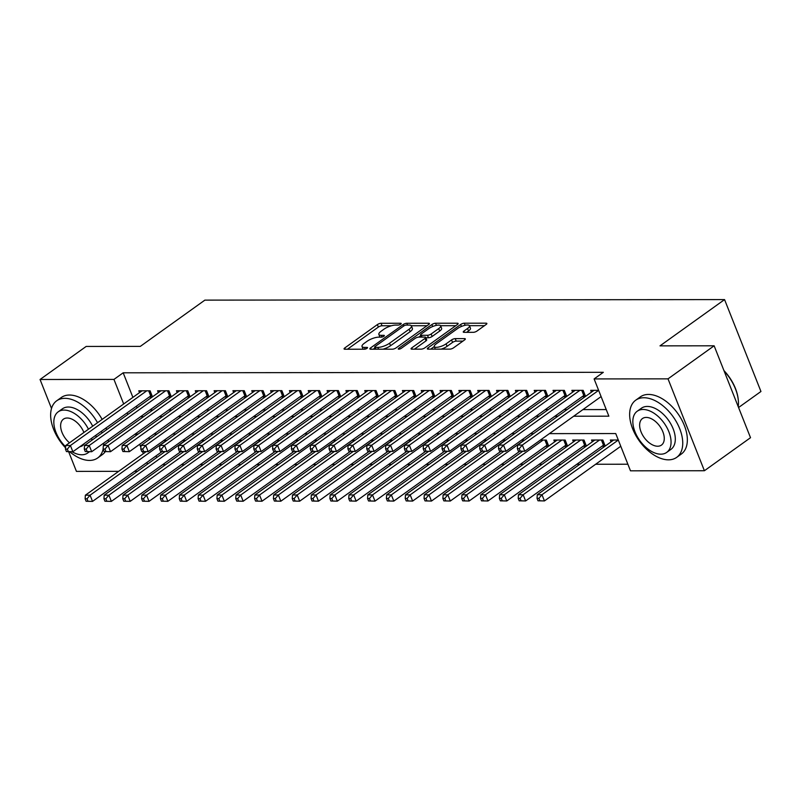 <?xml version="1.0" encoding="UTF-8"?>
<svg xmlns="http://www.w3.org/2000/svg" width="801" height="801" viewBox="0 0 801 801"><rect width="100%" height="100%" fill="white"/><g stroke="black" fill="none" stroke-linecap="round" stroke-linejoin="round"><path stroke-width="1.2" d="M400.7 324.175A1.932 0.611 -21.6 0 0 401.201 323.464A1.932 0.611 -21.6 0 0 400.68 323.264L381.036 323.284A2.763 0.871 -21.6 0 0 377.381 324.585L344.78 347.944A2.763 0.871 -21.6 0 0 344.07 348.956A2.763 0.871 -21.6 0 0 344.82 349.236L364.455 349.216A1.932 0.611 -21.6 0 0 367.018 348.305A1.932 0.611 -21.6 0 0 367.529 347.594A1.932 0.611 -21.6 0 0 366.998 347.404L364.455 347.404A8.841 2.773 -21.6 0 1 362.032 346.503A8.841 2.773 -21.6 0 1 364.335 343.259L367.048 341.306A8.841 2.773 -21.6 0 1 378.763 337.151L381.296 337.151A1.932 0.611 -21.6 0 0 383.859 336.24A1.932 0.611 -21.6 0 0 384.37 335.529A1.932 0.611 -21.6 0 0 383.839 335.329L381.296 335.339A8.841 2.773 -21.6 0 1 378.873 334.438A8.841 2.773 -21.6 0 1 381.176 331.193L383.889 329.241A8.841 2.773 -21.6 0 1 395.604 325.086L398.137 325.086A1.932 0.611 -21.6 0 0 400.7 324.175M466.623 332.335L468.535 330.963L467.554 328.48L463.969 331.043A2.763 0.871 -21.6 0 0 463.258 332.055A2.763 0.871 -21.6 0 0 464.009 332.335L473.341 332.325A2.763 0.871 -21.6 0 0 477.006 331.023L486.147 324.475A2.763 0.871 -21.6 0 0 486.868 323.464A2.763 0.871 -21.6 0 0 486.107 323.183L464.3 323.204A2.763 0.871 -21.6 0 0 460.645 324.505L428.044 347.854A2.763 0.871 -21.6 0 0 427.334 348.876A2.763 0.871 -21.6 0 0 428.084 349.156L449.892 349.126A2.763 0.871 -21.6 0 0 453.556 347.834L464.6 339.914A2.763 0.871 -21.6 0 0 465.321 338.903A2.763 0.871 -21.6 0 0 464.56 338.623L455.228 338.633A2.763 0.871 -21.6 0 0 451.574 339.924L446.087 343.849A7.389 2.323 -21.6 0 1 438.928 346.983A7.389 2.323 -21.6 0 1 434.282 346.583L430.698 349.146M467.554 328.48A7.389 2.323 -21.6 0 0 469.476 325.767A7.389 2.323 -21.6 0 0 464.82 325.356A7.389 2.323 -21.6 0 0 457.661 328.49L436.205 343.859A7.389 2.323 -21.6 0 0 434.282 346.583L435.263 349.066A7.389 2.323 -21.6 0 0 435.303 349.146M51.514 408.46L40.05 379.494L86.168 346.443L140.305 346.392L204.876 300.125L724.565 299.594L660.004 345.862L714.132 345.802L668.014 378.853L704.399 470.738L630.487 470.818L615.739 433.561L549.386 433.631M40.05 379.494L113.952 379.414L123.684 403.984M573.696 416.22L608.86 416.18L594.112 378.923L603.333 372.315L123.184 372.805L113.952 379.414M594.112 378.923L668.014 378.853M428.665 324.535A2.763 0.871 -21.6 0 0 429.386 323.524A2.763 0.871 -21.6 0 0 428.635 323.234L406.818 323.264A2.763 0.871 -21.6 0 0 403.163 324.555L370.573 347.914A2.763 0.871 -21.6 0 0 369.852 348.926A2.763 0.871 -21.6 0 0 370.603 349.206L392.41 349.186A2.763 0.871 -21.6 0 0 396.074 347.884L428.665 324.535M435.564 323.234L457.371 323.214A2.763 0.871 -21.6 0 1 458.132 323.494A2.763 0.871 -21.6 0 1 457.411 324.505L424.81 347.864A2.763 0.871 -21.6 0 1 421.156 349.156L411.824 349.166A2.763 0.871 -21.6 0 1 411.063 348.886A2.763 0.871 -21.6 0 1 411.784 347.874L425.001 338.402A2.763 0.871 -21.6 0 0 425.721 337.381A2.763 0.871 -21.6 0 0 424.961 337.101L418.773 337.111A2.763 0.871 -21.6 0 0 415.118 338.412L401.351 348.275A1.932 0.611 -21.6 0 1 399.479 349.096A1.932 0.611 -21.6 0 1 398.257 348.986A1.932 0.611 -21.6 0 1 398.768 348.275L431.899 324.535A2.763 0.871 -21.6 0 1 435.564 323.234L436.405 325.366M601.992 446.237L604.975 446.227M583.158 446.257L586.142 446.247M564.335 446.277L567.308 446.267M545.501 446.287L548.485 446.287M152.47 396.825L150.077 390.798L138.783 390.808L139.514 392.64M171.294 396.805L168.911 390.778L157.607 390.788L158.338 392.62M190.127 396.785L187.734 390.758L176.44 390.768L177.171 392.6M208.961 396.765L206.568 390.738L195.274 390.748L195.995 392.58M227.784 396.755L225.401 390.718L214.097 390.728L214.828 392.56M246.618 396.735L244.225 390.698L232.931 390.708L233.662 392.54M265.441 396.715L263.058 390.678L251.764 390.688L252.485 392.53M284.275 396.695L281.882 390.658L270.588 390.668L271.319 392.51M303.108 396.675L300.715 390.638L289.421 390.648L290.142 392.49M321.932 396.655L319.549 390.618L308.245 390.628L308.976 392.47M340.765 396.635L338.372 390.598L327.078 390.608L327.809 392.45M359.599 396.615L357.206 390.578L345.912 390.588L346.633 392.43M378.422 396.595L376.029 390.558L364.735 390.578L365.466 392.41M397.256 396.575L394.863 390.538L383.569 390.558L384.29 392.39M416.079 396.555L413.696 390.528L402.392 390.538L403.123 392.37M434.913 396.535L432.52 390.508L421.226 390.518L421.957 392.35M453.746 396.515L451.353 390.488L440.059 390.498L440.78 392.33M472.57 396.495L470.177 390.467L458.883 390.477L459.614 392.31M491.403 396.485L489.01 390.447L477.716 390.457L478.437 392.29M510.227 396.465L507.844 390.427L496.54 390.437L497.271 392.28M529.06 396.445L526.668 390.407L515.373 390.417L516.104 392.26M547.894 396.425L545.501 390.387L534.207 390.397L534.928 392.24M566.718 396.405L564.325 390.367L553.03 390.377L553.761 392.22M585.551 396.385L583.158 390.347L571.864 390.357L572.585 392.2M123.184 372.805L132.906 397.376M136.4 406.207L137.061 407.869M149.847 410.052L152.821 410.042M168.671 410.032L171.654 410.032M187.504 410.012L190.488 410.012M206.328 409.992L209.311 409.992M225.161 409.972L228.145 409.972M243.995 409.952L246.968 409.952M262.818 409.932L265.802 409.932M281.652 409.912L284.635 409.912M300.475 409.892L303.459 409.892M319.309 409.872L322.292 409.872M338.142 409.852L341.116 409.852M356.966 409.842L359.949 409.832M375.799 409.822L378.783 409.812M394.623 409.802L397.606 409.792M413.456 409.782L416.44 409.772M432.29 409.762L435.263 409.762M451.113 409.742L454.097 409.742M469.947 409.722L472.93 409.722M488.77 409.701L491.754 409.701M507.604 409.681L510.587 409.681M526.437 409.661L529.411 409.661M545.261 409.641L548.244 409.641M564.094 409.621L567.078 409.621M582.918 409.601L606.247 409.581M149.246 397.006L152.23 397.006M168.07 396.986L171.054 396.986M186.903 396.966L189.887 396.966M205.727 396.946L208.711 396.946M224.56 396.926L227.544 396.926M243.394 396.906L246.378 396.906M262.217 396.885L265.201 396.885M281.051 396.875L284.035 396.865M299.874 396.855L302.858 396.845M318.708 396.835L321.692 396.825M337.541 396.815L340.525 396.805M356.365 396.795L359.349 396.785M375.198 396.775L378.182 396.775M394.022 396.755L397.006 396.755M412.855 396.735L415.839 396.735M431.689 396.715L434.673 396.715M450.512 396.695L453.496 396.695M469.346 396.675L472.33 396.675M488.169 396.655L491.153 396.655M507.003 396.635L509.987 396.635M525.836 396.615L528.82 396.615M544.66 396.605L547.644 396.595M563.493 396.585L566.477 396.575M582.317 396.565L585.301 396.555M591.418 392.18L590.687 390.337L598.627 390.337M162.563 464.7L165.547 464.69M181.396 464.68L184.38 464.68M200.22 464.66L203.204 464.66M219.053 464.64L222.037 464.64M237.877 464.62L240.861 464.62M256.71 464.6L259.694 464.6M275.544 464.58L278.528 464.58M294.368 464.56L297.351 464.56M313.201 464.54L316.185 464.54M332.035 464.52L335.008 464.52M350.858 464.5L353.842 464.5M369.692 464.49L372.675 464.48M388.515 464.47L391.499 464.46M407.349 464.45L410.332 464.44M426.182 464.43L429.156 464.42M445.006 464.41L447.989 464.41M463.839 464.39L466.823 464.39M482.663 464.37L485.646 464.37M501.496 464.35L504.48 464.35M520.33 464.33L523.303 464.33M539.153 464.31L542.137 464.31M557.987 464.29L560.97 464.29M576.81 464.27L579.794 464.27M595.644 464.25L627.884 464.22M148.866 437.696L149.527 439.359M156.075 455.879L156.726 457.541M166.778 440.47L163.794 440.47M185.602 440.45L182.618 440.45M204.435 440.43L201.451 440.43M223.269 440.41L220.285 440.41M242.092 440.39L239.109 440.39M260.926 440.37L257.942 440.38M279.749 440.35L276.766 440.36M298.583 440.33L295.599 440.34M317.416 440.31L314.433 440.32M336.24 440.3L333.256 440.3M355.073 440.28L352.09 440.28M373.897 440.26L370.913 440.26M392.73 440.24L389.747 440.24M411.564 440.22L408.58 440.22M430.387 440.2L427.404 440.2M449.221 440.18L446.237 440.18M468.044 440.16L465.061 440.16M486.878 440.139L483.894 440.139M505.711 440.119L502.728 440.119M524.535 440.099L521.551 440.109M548.725 446.117L546.332 440.079L540.385 440.089M554.592 441.912L553.871 440.069L565.166 440.059L567.559 446.097M573.426 441.892L572.695 440.049L583.999 440.039L586.382 446.077M592.259 441.872L591.528 440.029L602.823 440.019L605.216 446.057M611.083 441.852L610.362 440.009L618.292 440.009M738.572 407.519L760.95 391.489L724.565 299.594M118.668 471.338L76.435 471.389L68.656 451.734M714.132 345.802L750.517 437.696L704.399 470.738M137.492 471.328L134.508 471.328M138.122 434.052L135.589 434.052L136.15 435.464M139.644 444.305L140.886 447.429M142.528 451.574L143.349 453.656M146.843 462.487L147.504 464.149M533.546 433.651L530.562 433.651M514.713 433.671L511.729 433.671M495.879 433.691L492.905 433.691M477.056 433.701L474.072 433.711M458.222 433.721L455.238 433.731M439.399 433.741L436.415 433.752M420.565 433.762L417.581 433.772M401.732 433.782L398.758 433.782M382.908 433.802L379.924 433.802M364.075 433.822L361.091 433.822M345.251 433.842L342.267 433.842M326.418 433.862L323.434 433.862M307.584 433.882L304.61 433.882M288.76 433.902L285.777 433.902M269.927 433.922L266.943 433.922M251.103 433.942L248.12 433.942M232.27 433.962L229.286 433.962M213.436 433.972L210.463 433.982M194.613 433.992L191.629 434.002M175.779 434.012L172.796 434.022M156.956 434.032L153.972 434.042M140.616 416.66L143.599 416.66M159.449 416.64L162.433 416.64M178.273 416.62L181.256 416.62M197.106 416.6L200.09 416.6M215.94 416.58L218.923 416.58M234.763 416.56L237.747 416.56M253.597 416.54L256.58 416.54M272.42 416.52L275.404 416.52M291.254 416.5L294.237 416.5M310.087 416.48L313.071 416.48M328.911 416.47L331.894 416.46M347.744 416.45L350.728 416.44M366.568 416.43L369.551 416.42M385.401 416.41L388.385 416.4M404.235 416.39L407.218 416.39M423.058 416.37L426.042 416.37M441.892 416.35L444.875 416.35M460.715 416.33L463.699 416.33M479.549 416.31L482.532 416.31M498.382 416.29L501.366 416.29M517.206 416.27L520.189 416.27M536.039 416.25L539.023 416.25M554.863 416.23L557.846 416.23M127.179 412.815L127.84 414.477M378.873 334.438L379.854 336.921A8.841 2.773 -21.6 0 0 379.984 337.151M362.032 346.503L363.013 348.986A8.841 2.773 -21.6 0 0 363.153 349.216M391.439 325.757L382.017 325.767A2.763 0.871 -21.6 0 0 378.362 327.068L347.434 349.236M374.948 347.964L373.216 349.206M427.003 325.727L411.283 325.737M382.998 349.196A8.841 2.773 -21.6 0 0 390.548 345.712L410.102 331.704L409.121 329.221A8.841 2.773 -21.6 0 0 411.424 325.967A8.841 2.773 -21.6 0 0 409.001 325.076L406.317 325.076A1.932 0.611 -21.6 0 0 403.754 325.987L403.163 324.555M375.439 349.206L374.648 347.193A1.932 0.611 -21.6 0 1 375.148 346.483L403.754 325.987M374.648 347.193A1.932 0.611 -21.6 0 0 375.168 347.394L377.852 347.394A8.841 2.773 -21.6 0 0 389.566 343.228L409.121 329.221M410.102 331.704A8.841 2.773 -21.6 0 0 412.405 328.45L411.424 325.967M440.56 325.707L455.749 325.697M414.427 349.166L425.982 340.886A2.763 0.871 -21.6 0 0 426.703 339.874L425.721 337.381M418.793 337.111L420.805 335.669M438.718 328.57A7.389 2.323 -21.6 0 0 440.64 325.857A7.389 2.323 -21.6 0 0 435.994 325.456A7.389 2.323 -21.6 0 0 428.835 328.58L421.266 333.997A2.763 0.871 -21.6 0 0 420.555 335.018A2.763 0.871 -21.6 0 0 421.306 335.299L427.504 335.289A2.763 0.871 -21.6 0 0 431.158 333.987L438.718 328.57L439.699 331.053A7.389 2.323 -21.6 0 0 441.631 328.34L440.64 325.857M439.699 331.053L432.139 336.47A2.763 0.871 -21.6 0 1 428.485 337.772L425.872 337.772M468.535 330.963A7.389 2.323 -21.6 0 0 470.457 328.25L469.476 325.767M441.151 349.136A7.389 2.323 -21.6 0 0 447.078 346.332L446.087 343.849M462.938 341.106L456.21 341.116A2.763 0.871 -21.6 0 0 452.555 342.407L447.078 346.332M484.485 325.667L469.436 325.677M146.142 451.654L85.367 495.198L90.072 495.198L92.536 501.406L162.022 451.614M87.99 501.256L92.536 501.406L86.108 501.266L87.99 501.256L87.009 498.773L85.126 498.783L86.108 501.266M87.009 498.773L90.072 495.198L166.448 440.47M85.126 498.783L85.367 495.198M146.783 390.798L70.408 445.526L65.702 445.526L142.077 390.798M151.86 395.293L151.539 395.454A2.814 0.881 -21.6 0 0 150.718 395.944L72.871 451.734L66.443 451.594L68.325 451.584L67.334 449.101L65.452 449.111L66.443 451.594M67.334 449.101L70.408 445.526L72.871 451.734L68.325 451.584M65.702 445.526L65.452 449.111M97.542 422.708A35.164 20.786 -125.6 0 0 64.891 398.337A35.164 20.786 -125.6 0 0 56.701 400.79A35.164 20.786 -125.6 0 0 65.542 447.829M69.687 451.734A35.164 20.786 -125.6 0 0 89.482 460.425A35.164 20.786 -125.6 0 0 97.672 457.972A35.164 20.786 -125.6 0 0 103.149 449.171M102.158 419.404A35.164 20.786 -125.6 0 0 69.507 395.033A35.164 20.786 -125.6 0 0 61.317 397.486L56.701 400.79M88.46 429.226A25.322 14.969 -125.6 0 0 64.09 410.072A25.322 14.969 -125.6 0 0 58.193 411.834L62.438 408.8A25.322 14.969 54.4 0 1 68.335 407.028A25.322 14.969 54.4 0 1 92.696 426.182M58.193 411.834A25.322 14.969 -125.6 0 0 65.612 446.768M72.04 451.734A25.322 14.969 -125.6 0 0 81.792 454.768A25.322 14.969 -125.6 0 0 87.689 453.006A25.322 14.969 -125.6 0 0 89.131 451.714M79.85 446.728A16.32 9.642 -125.6 0 0 82.443 445.686A16.32 9.642 -125.6 0 0 84.275 443.564M83.895 432.49A16.32 9.642 -125.6 0 0 67.244 418.012A16.32 9.642 -125.6 0 0 63.439 419.153A16.32 9.642 -125.6 0 0 69.487 442.813M91.915 440.22A25.322 14.969 -125.6 0 0 91.624 438.297M95.87 435.253A25.322 14.969 54.4 0 1 96.16 437.176M97.672 457.972L102.278 454.658A35.164 20.786 -125.6 0 0 105.261 451.654M108.305 441.942A35.164 20.786 -125.6 0 0 108.345 439.789M106.613 429.686A35.164 20.786 -125.6 0 0 106.042 427.954M103.699 445.246A35.164 20.786 -125.6 0 0 103.729 443.093M101.997 432.991A35.164 20.786 -125.6 0 0 101.437 431.268M643.904 397.737A35.164 20.786 -125.6 0 0 635.714 400.2A35.164 20.786 -125.6 0 0 635.563 434.973A35.164 20.786 -125.6 0 0 668.485 459.834A35.164 20.786 -125.6 0 0 676.675 457.371A35.164 20.786 -125.6 0 0 676.825 422.598A35.164 20.786 -125.6 0 0 643.904 397.737M676.675 457.371L681.291 454.067A35.164 20.786 -125.6 0 0 681.431 419.293A35.164 20.786 -125.6 0 0 648.51 394.432A35.164 20.786 -125.6 0 0 640.319 396.895L635.714 400.2M637.206 411.243L641.441 408.2A25.322 14.969 54.4 0 1 647.348 406.437A25.322 14.969 54.4 0 1 671.048 424.33A25.322 14.969 54.4 0 1 670.938 449.371L666.702 452.405A25.322 14.969 -125.6 0 0 666.802 427.374A25.322 14.969 -125.6 0 0 643.103 409.471A25.322 14.969 -125.6 0 0 637.206 411.243A25.322 14.969 -125.6 0 0 637.095 436.285A25.322 14.969 -125.6 0 0 660.805 454.177A25.322 14.969 -125.6 0 0 666.702 452.405M657.651 446.227A16.32 9.642 -125.6 0 0 661.456 445.096A16.32 9.642 -125.6 0 0 661.526 428.956A16.32 9.642 -125.6 0 0 646.247 417.421A16.32 9.642 -125.6 0 0 642.442 418.563A16.32 9.642 -125.6 0 0 642.382 434.703A16.32 9.642 -125.6 0 0 657.651 446.227M738.232 406.668A35.164 20.786 -125.6 0 0 738.222 399.449A35.164 20.786 -125.6 0 0 724.114 371.023M723.954 370.593A34.323 20.285 54.4 0 1 738.152 398.798A34.323 20.285 54.4 0 1 738.182 399.118M164.966 451.634L104.2 495.178L108.906 495.178L111.369 501.386L180.846 451.594M106.813 501.246L111.369 501.386L104.931 501.246L106.813 501.246L105.832 498.763L103.95 498.763L104.931 501.246M105.832 498.763L108.906 495.178L185.281 440.45M103.95 498.763L104.2 495.178M183.799 451.614L123.034 495.158L127.739 495.158L130.193 501.366L199.679 451.574M125.647 501.226L130.193 501.366L123.765 501.226L125.647 501.226L124.666 498.743L122.783 498.743L123.765 501.226M124.666 498.743L127.739 495.158L204.115 440.43M122.783 498.743L123.034 495.158M202.623 451.594L141.857 495.138L146.563 495.138L149.026 501.346L218.513 451.554M144.48 501.206L149.026 501.346L142.598 501.206L144.48 501.206L143.489 498.723L141.607 498.723L142.598 501.206M143.489 498.723L146.563 495.138L222.938 440.41M141.607 498.723L141.857 495.138M221.456 451.584L160.691 495.118L165.396 495.118L167.85 501.326L237.336 451.534M163.304 501.186L167.85 501.326L161.422 501.186L163.304 501.186L162.323 498.703L160.44 498.703L161.422 501.186M162.323 498.703L165.396 495.118L241.772 440.39M160.44 498.703L160.691 495.118M165.617 390.778L89.241 445.506L84.536 445.506L160.911 390.778M170.693 395.273L170.373 395.434A2.814 0.881 -21.6 0 0 169.552 395.924L91.694 451.714L85.266 451.574L87.149 451.574L86.168 449.081L84.285 449.091L85.266 451.574M86.168 449.081L89.241 445.506L91.694 451.714L87.149 451.574M84.536 445.506L84.285 449.091M184.44 390.758L108.065 445.486L103.359 445.486L179.734 390.758M189.517 395.253L189.206 395.414A2.814 0.881 -21.6 0 0 188.375 395.914L110.528 451.694L104.1 451.554L105.982 451.554L105.001 449.071L103.109 449.071L104.1 451.554M105.001 449.071L108.065 445.486L110.528 451.694L105.982 451.554M103.359 445.486L103.109 449.071M203.274 390.738L126.898 445.466L122.193 445.466L198.568 390.748M208.35 395.233L208.03 395.394A2.814 0.881 -21.6 0 0 207.209 395.894L129.361 451.674L122.923 451.534L124.806 451.534L123.825 449.051L121.942 449.051L122.923 451.534M123.825 449.051L126.898 445.466L129.361 451.674L124.806 451.534M122.193 445.466L121.942 449.051M222.107 390.718L145.732 445.446L141.026 445.446L217.391 390.728M227.184 395.213L226.863 395.374A2.814 0.881 -21.6 0 0 226.032 395.874L148.185 451.654L141.757 451.514L143.639 451.514L142.658 449.031L140.776 449.031L141.757 451.514M142.658 449.031L145.732 445.446L148.185 451.654L143.639 451.514M141.026 445.446L140.776 449.031M240.29 451.564L179.514 495.098L184.22 495.098L186.683 501.306L256.17 451.514M182.137 501.166L186.683 501.306L180.255 501.166L182.137 501.166L181.156 498.683L179.274 498.683L180.255 501.166M181.156 498.683L184.22 495.098L260.595 440.37M179.274 498.683L179.514 495.098M240.931 390.698L164.555 445.426L159.85 445.426L236.225 390.708M246.007 395.193L245.687 395.354A2.814 0.881 -21.6 0 0 244.866 395.854L167.019 451.634L160.59 451.494L162.473 451.494L161.482 449.011L159.599 449.011L160.59 451.494M161.482 449.011L164.555 445.426L167.019 451.634L162.473 451.494M159.85 445.426L159.599 449.011M259.113 451.544L198.348 495.088L203.054 495.078L205.517 501.286L274.993 451.504M200.961 501.146L205.517 501.286L199.079 501.146L200.961 501.146L199.98 498.663L198.097 498.663L199.079 501.146M199.98 498.663L203.054 495.078L279.429 440.35M198.097 498.663L198.348 495.088M259.764 390.678L183.389 445.406L178.683 445.416L255.058 390.688M264.841 395.173L264.52 395.344A2.814 0.881 -21.6 0 0 263.699 395.834L185.842 451.614L179.414 451.474L181.296 451.474L180.315 448.991L178.433 448.991L179.414 451.474M180.315 448.991L183.389 445.406L185.842 451.614L181.296 451.474M178.683 445.416L178.433 448.991M277.947 451.524L217.181 495.068L221.887 495.058L224.34 501.266L293.827 451.484M219.794 501.126L224.34 501.266L217.912 501.126L219.794 501.126L218.813 498.643L216.931 498.643L217.912 501.126M218.813 498.643L221.887 495.058L298.262 440.33M216.931 498.643L217.181 495.068M278.588 390.658L202.212 445.386L197.507 445.396L273.882 390.668M283.664 395.153L283.354 395.324A2.814 0.881 -21.6 0 0 282.523 395.814L204.676 451.594L198.248 451.454L200.13 451.454L199.149 448.971L197.256 448.971L198.248 451.454M199.149 448.971L202.212 445.386L204.676 451.594L200.13 451.454M197.507 445.396L197.256 448.971M296.77 451.504L236.005 495.048L240.711 495.038L243.174 501.246L312.66 451.464M238.628 501.106L243.174 501.246L236.746 501.106L238.628 501.106L237.637 498.623L235.754 498.623L236.746 501.106M237.637 498.623L240.711 495.038L317.086 440.31M235.754 498.623L236.005 495.048M297.421 390.638L221.046 445.366L216.34 445.376L292.715 390.648M302.498 395.143L302.177 395.304A2.814 0.881 -21.6 0 0 301.356 395.794L223.509 451.574L217.071 451.434L218.953 451.434L217.972 448.95L216.09 448.95L217.071 451.434M217.972 448.95L221.046 445.366L223.509 451.574L218.953 451.434M216.34 445.376L216.09 448.95M315.604 451.484L254.838 495.028L259.544 495.018L261.997 501.226L331.484 451.444M257.451 501.086L261.997 501.226L255.569 501.086L257.451 501.086L256.47 498.602L254.588 498.602L255.569 501.086M256.47 498.602L259.544 495.018L335.919 440.3M254.588 498.602L254.838 495.028M316.255 390.628L239.879 445.346L235.174 445.356L311.539 390.628M321.331 395.123L321.011 395.283A2.814 0.881 -21.6 0 0 320.18 395.774L242.333 451.554L235.905 451.414L237.787 451.414L236.806 448.93L234.923 448.93L235.905 451.414M236.806 448.93L239.879 445.346L242.333 451.554L237.787 451.414M235.174 445.356L234.923 448.93M334.438 451.464L273.662 495.008L278.368 494.998L280.831 501.206L350.317 451.424M276.285 501.066L280.831 501.206L274.403 501.066L276.285 501.066L275.304 498.582L273.421 498.582L274.403 501.066M275.304 498.582L278.368 494.998L354.743 440.28M273.421 498.582L273.662 495.008M335.078 390.608L258.703 445.326L253.997 445.336L330.372 390.608M340.155 395.103L339.834 395.263A2.814 0.881 -21.6 0 0 339.013 395.754L261.166 451.534L254.738 451.394L256.62 451.394L255.629 448.91L253.747 448.91L254.738 451.394M255.629 448.91L258.703 445.326L261.166 451.534L256.62 451.394M253.997 445.336L253.747 448.91M353.261 451.444L292.495 494.988L297.201 494.978L299.664 501.196L369.141 451.404M295.108 501.046L299.664 501.196L293.226 501.046L295.108 501.046L294.127 498.562L292.245 498.562L293.226 501.046M294.127 498.562L297.201 494.978L373.576 440.26M292.245 498.562L292.495 494.988M353.912 390.588L277.536 445.306L272.831 445.316L349.206 390.588M358.988 395.083L358.668 395.243A2.814 0.881 -21.6 0 0 357.847 395.734L279.99 451.524L273.562 451.374L275.444 451.374L274.463 448.89L272.58 448.89L273.562 451.374M274.463 448.89L277.536 445.306L279.99 451.524L275.444 451.374M272.831 445.316L272.58 448.89M372.095 451.424L311.329 494.968L316.035 494.958L318.488 501.176L387.974 451.384M313.942 501.025L318.488 501.176L312.06 501.036L313.942 501.025L312.961 498.542L311.078 498.542L312.06 501.036M312.961 498.542L316.035 494.958L392.41 440.24M311.078 498.542L311.329 494.968M372.735 390.568L296.36 445.286L291.654 445.296L368.029 390.568M377.812 395.063L377.501 395.223A2.814 0.881 -21.6 0 0 376.67 395.714L298.823 451.504L292.395 451.363L294.277 451.353L293.296 448.87L291.414 448.87L292.395 451.363M293.296 448.87L296.36 445.286L298.823 451.504L294.277 451.353M291.654 445.296L291.414 448.87M391.569 390.548L315.194 445.276L310.488 445.276L386.863 390.548M396.645 395.043L396.325 395.203A2.814 0.881 -21.6 0 0 395.504 395.694L317.657 451.484L311.219 451.343L313.101 451.333L312.12 448.85L310.237 448.86L311.219 451.343M312.12 448.85L315.194 445.276L317.657 451.484L313.101 451.333M310.488 445.276L310.237 448.86M410.402 390.528L334.027 445.256L329.321 445.256L405.686 390.528M415.479 395.023L415.158 395.183A2.814 0.881 -21.6 0 0 414.327 395.674L336.48 451.464L330.052 451.323L331.934 451.313L330.953 448.83L329.071 448.84L330.052 451.323M330.953 448.83L334.027 445.256L336.48 451.464L331.934 451.313M329.321 445.256L329.071 448.84M390.918 451.404L330.152 494.948L334.858 494.948L337.321 501.156L406.808 451.363M332.775 501.005L337.321 501.156L330.893 501.015L332.775 501.005L331.784 498.522L329.902 498.532L330.893 501.015M331.784 498.522L334.858 494.948L411.233 440.22M329.902 498.532L330.152 494.948M409.752 451.384L348.986 494.928L353.692 494.928L356.145 501.136L425.631 451.343M351.599 500.995L356.145 501.136L349.717 500.995L351.599 500.995L350.618 498.502L348.735 498.512L349.717 500.995M350.618 498.502L353.692 494.928L430.067 440.2M348.735 498.512L348.986 494.928M428.585 451.363L367.809 494.908L372.515 494.908L374.978 501.116L444.465 451.323M370.432 500.975L374.978 501.116L368.55 500.975L370.432 500.975L369.451 498.492L367.569 498.492L368.55 500.975M369.451 498.492L372.515 494.908L448.89 440.18M367.569 498.492L367.809 494.908M429.226 390.508L352.851 445.236L348.145 445.236L424.52 390.508M434.302 395.003L433.982 395.163A2.814 0.881 -21.6 0 0 433.161 395.654L355.314 451.444L348.886 451.303L350.768 451.303L349.777 448.81L347.894 448.82L348.886 451.303M349.777 448.81L352.851 445.236L355.314 451.444L350.768 451.303M348.145 445.236L347.894 448.82M447.409 451.343L386.643 494.888L391.349 494.888L393.812 501.096L463.288 451.303M389.256 500.955L393.812 501.096L387.374 500.955L389.256 500.955L388.275 498.472L386.392 498.472L387.374 500.955M388.275 498.472L391.349 494.888L467.724 440.16M386.392 498.472L386.643 494.888M448.059 390.488L371.684 445.216L366.978 445.216L443.353 390.498M453.136 394.983L452.815 395.143A2.814 0.881 -21.6 0 0 451.994 395.644L374.137 451.424L367.709 451.283L369.591 451.283L368.61 448.8L366.728 448.8L367.709 451.283M368.61 448.8L371.684 445.216L374.137 451.424L369.591 451.283M366.978 445.216L366.728 448.8M466.242 451.323L405.476 494.868L410.182 494.868L412.635 501.076L482.122 451.283M408.089 500.935L412.635 501.076L406.207 500.935L408.089 500.935L407.108 498.452L405.226 498.452L406.207 500.935M407.108 498.452L410.182 494.868L486.557 440.139M405.226 498.452L405.476 494.868M466.883 390.467L390.508 445.196L385.802 445.196L462.177 390.477M471.959 394.963L471.649 395.123A2.814 0.881 -21.6 0 0 470.818 395.624L392.971 451.404L386.543 451.263L388.425 451.263L387.444 448.78L385.561 448.78L386.543 451.263M387.444 448.78L390.508 445.196L392.971 451.404L388.425 451.263M385.802 445.196L385.561 448.78M485.066 451.313L424.3 494.848L429.006 494.848L431.469 501.056L500.955 451.263M426.923 500.915L431.469 501.056L425.041 500.915L426.923 500.915L425.932 498.432L424.049 498.432L425.041 500.915M425.932 498.432L429.006 494.848L505.381 440.119M424.049 498.432L424.3 494.848M485.716 390.447L409.341 445.176L404.635 445.176L481.011 390.457M490.793 394.943L490.472 395.103A2.814 0.881 -21.6 0 0 489.651 395.604L411.804 451.384L405.366 451.243L407.248 451.243L406.267 448.76L404.385 448.76L405.366 451.243M406.267 448.76L409.341 445.176L411.804 451.384L407.248 451.243M404.635 445.176L404.385 448.76M503.899 451.293L443.133 494.828L447.839 494.828L450.292 501.036L519.779 451.243M445.746 500.895L450.292 501.036L443.864 500.895L445.746 500.895L444.765 498.412L442.883 498.412L443.864 500.895M444.765 498.412L447.839 494.828L524.214 440.099M442.883 498.412L443.133 494.828M504.55 390.427L428.175 445.156L423.469 445.156L499.834 390.437M509.626 394.923L509.306 395.083A2.814 0.881 -21.6 0 0 508.475 395.584L430.628 451.363L424.2 451.223L426.082 451.223L425.101 448.74L423.218 448.74L424.2 451.223M425.101 448.74L428.175 445.156L430.628 451.363L426.082 451.223M423.469 445.156L423.218 448.74M522.733 451.273L461.957 494.818L466.663 494.808L469.126 501.015L546.973 445.236A2.814 0.881 158.4 0 1 547.804 444.745L548.114 444.575M464.58 500.875L469.126 501.015L462.698 500.875L464.58 500.875L463.599 498.392L461.716 498.392L462.698 500.875M463.599 498.392L466.663 494.808L543.038 440.079M461.716 498.392L461.957 494.818M523.373 390.407L446.998 445.136L442.292 445.146L518.668 390.417M528.45 394.903L528.129 395.073A2.814 0.881 -21.6 0 0 527.308 395.564L449.461 451.343L443.033 451.203L444.915 451.203L443.924 448.72L442.042 448.72L443.033 451.203M443.924 448.72L446.998 445.136L449.461 451.343L444.915 451.203M442.292 445.146L442.042 448.72M557.166 440.069L480.79 494.798L485.496 494.788L487.959 500.995L565.806 445.216A2.814 0.881 158.4 0 1 566.627 444.725L566.948 444.555M483.404 500.855L487.959 500.995L481.521 500.855L483.404 500.855L482.422 498.372L480.54 498.372L481.521 500.855M482.422 498.372L485.496 494.788L561.871 440.059M480.54 498.372L480.79 494.798M542.207 390.387L465.832 445.116L461.126 445.126L537.501 390.397M547.283 394.883L546.963 395.053A2.814 0.881 -21.6 0 0 546.142 395.544L468.285 451.323L461.857 451.183L463.739 451.183L462.758 448.7L460.875 448.7L461.857 451.183M462.758 448.7L465.832 445.116L468.285 451.323L463.739 451.183M461.126 445.126L460.875 448.7M575.989 440.049L499.624 494.778L504.33 494.768L506.783 500.975L584.64 445.196A2.814 0.881 158.4 0 1 585.461 444.705L585.781 444.545M502.237 500.835L506.783 500.975L500.355 500.835L502.237 500.835L501.256 498.352L499.373 498.352L500.355 500.835M501.256 498.352L504.33 494.768L580.705 440.039M499.373 498.352L499.624 494.778M561.03 390.367L484.655 445.096L479.949 445.106L556.325 390.377M566.107 394.873L565.796 395.033A2.814 0.881 -21.6 0 0 564.965 395.524L487.118 451.303L480.69 451.163L482.572 451.163L481.591 448.68L479.709 448.68L480.69 451.163M481.591 448.68L484.655 445.096L487.118 451.303L482.572 451.163M479.949 445.106L479.709 448.68M594.823 440.029L518.447 494.758L523.153 494.748L525.616 500.955L603.463 445.176A2.814 0.881 158.4 0 1 604.284 444.685L604.605 444.525M521.071 500.815L525.616 500.955L519.188 500.815L521.071 500.815L520.079 498.332L518.197 498.332L519.188 500.815M520.079 498.332L523.153 494.748L599.528 440.029M518.197 498.332L518.447 494.758M579.864 390.357L503.489 445.076L498.783 445.086L575.158 390.357M584.94 394.853L584.62 395.013A2.814 0.881 -21.6 0 0 583.799 395.504L505.952 451.283L499.514 451.143L501.396 451.143L500.415 448.66L498.532 448.66L499.514 451.143M500.415 448.66L503.489 445.076L505.952 451.283L501.396 451.143M498.783 445.086L498.532 448.66M613.656 440.009L537.281 494.738L541.987 494.728L544.44 500.935L620.765 446.257M539.894 500.795L544.44 500.935L538.012 500.795L539.894 500.795L538.913 498.312L537.03 498.312L538.012 500.795M538.913 498.312L541.987 494.728L618.312 440.039M537.03 498.312L537.281 494.738M598.637 390.367L522.322 445.056L517.616 445.066L593.982 390.337M601.1 396.575L524.775 451.263L518.347 451.123L520.229 451.123L519.248 448.64L517.366 448.64L518.347 451.123M519.248 448.64L522.322 445.056L524.775 451.263L520.229 451.123M517.616 445.066L517.366 448.64M400.951 323.964L400.68 323.264M367.269 348.105L366.998 347.404M384.11 336.04L383.839 335.329M381.977 337.061L381.296 335.339M365.136 349.126L364.455 347.404M345.301 349.236L344.78 347.944M378.362 327.068L377.381 324.585M382.017 325.767L381.036 323.284M371.083 349.206L370.573 347.914M407.539 325.076L406.818 323.264M429.026 324.245L428.635 323.234M375.889 349.206L375.168 347.394M378.573 349.206L377.852 347.394M390.548 345.712L389.566 343.228M457.772 324.215L457.371 323.214M412.295 349.166L411.784 347.874M425.982 340.886L425.001 338.402M399.118 349.156L398.768 348.275M432.69 326.518L431.899 324.535M422.027 337.111L421.306 335.299M428.485 337.772L427.504 335.289M432.139 336.47L431.158 333.987M464.49 332.335L463.969 331.043M452.555 342.407L451.574 339.924M456.21 341.116L455.228 338.633M464.96 339.624L464.56 338.623M428.565 349.156L428.044 347.854M461.416 326.458L460.645 324.505M465.131 325.286L464.3 323.204M486.507 324.185L486.107 323.183M149.697 390.798L151.539 395.454M148.676 390.798L150.718 395.944M168.53 390.778L170.373 395.434M167.509 390.778L169.552 395.924M187.354 390.758L189.206 395.414M186.333 390.758L188.375 395.914M206.187 390.738L208.03 395.394M205.166 390.738L207.209 395.894M225.021 390.718L226.863 395.374M224 390.718L226.032 395.874M243.844 390.698L245.687 395.354M242.823 390.698L244.866 395.854M262.678 390.678L264.52 395.344M261.657 390.678L263.699 395.834M281.501 390.658L283.354 395.324M280.48 390.658L282.523 395.814M300.335 390.638L302.177 395.304M299.314 390.638L301.356 395.794M319.168 390.618L321.011 395.283M318.147 390.618L320.18 395.774M337.992 390.598L339.834 395.263M336.971 390.598L339.013 395.754M356.825 390.578L358.668 395.243M355.804 390.578L357.847 395.734M375.649 390.558L377.501 395.223M374.628 390.568L376.67 395.714M394.482 390.548L396.325 395.203M393.461 390.548L395.504 395.694M413.316 390.528L415.158 395.183M412.295 390.528L414.327 395.674M432.139 390.508L433.982 395.163M431.118 390.508L433.161 395.654M450.973 390.488L452.815 395.143M449.952 390.488L451.994 395.644M469.797 390.467L471.649 395.123M468.785 390.467L470.818 395.624M488.63 390.447L490.472 395.103M487.609 390.447L489.651 395.604M507.464 390.427L509.306 395.083M506.442 390.427L508.475 395.584M546.973 445.236L544.94 440.079M547.804 444.745L545.952 440.079M526.287 390.407L528.129 395.073M525.266 390.407L527.308 395.564M565.806 445.216L563.764 440.059M566.627 444.725L564.785 440.059M545.121 390.387L546.963 395.053M544.099 390.387L546.142 395.544M584.64 445.196L582.597 440.039M585.461 444.705L583.619 440.039M563.944 390.367L565.796 395.033M562.933 390.367L564.965 395.524M603.463 445.176L601.421 440.019M604.284 444.685L602.442 440.019M582.778 390.347L584.62 395.013M581.756 390.347L583.799 395.504M421.376 337.111L420.555 335.018M89.492 451.714L87.689 453.006M738.152 398.798L738.222 399.449"/></g></svg>
